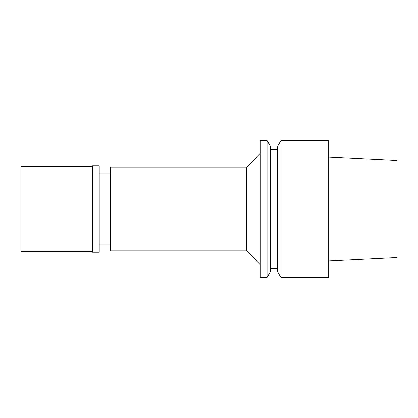 <?xml version="1.0" encoding="UTF-8"?>
<svg xmlns="http://www.w3.org/2000/svg" width="418" height="418" viewBox="0 0 418 418"><rect width="100%" height="100%" fill="white"/><g stroke="black" fill="none" stroke-linecap="round" stroke-linejoin="round"><path stroke-width="0.63" d="M328.7 260.984L397.1 257.566L397.1 160.434L328.7 157.016M280.891 277.4L328.7 277.4L328.7 140.6L280.891 140.6L280.891 277.4L277.4 271.355L277.4 146.645L280.891 140.6M277.4 149.492L270.561 149.492M277.4 268.508L270.561 268.508M267.071 277.4L270.561 271.355L270.561 146.645L267.071 140.6L260.299 140.6L260.299 277.4L267.071 277.4L267.071 140.6M260.299 153.427L246.62 167.106L110.504 167.106L110.504 250.894L246.62 250.894L246.62 167.106M260.299 264.573L246.62 250.894M110.504 173.089L99.218 173.089M110.504 244.911L99.218 244.911M20.9 166.249L20.9 251.751L92.038 251.751L92.038 166.249L20.9 166.249M92.55 165.737L92.55 252.263L99.218 252.263L99.218 165.737L92.55 165.737L92.038 166.249M92.55 252.263L92.038 251.751"/></g></svg>

